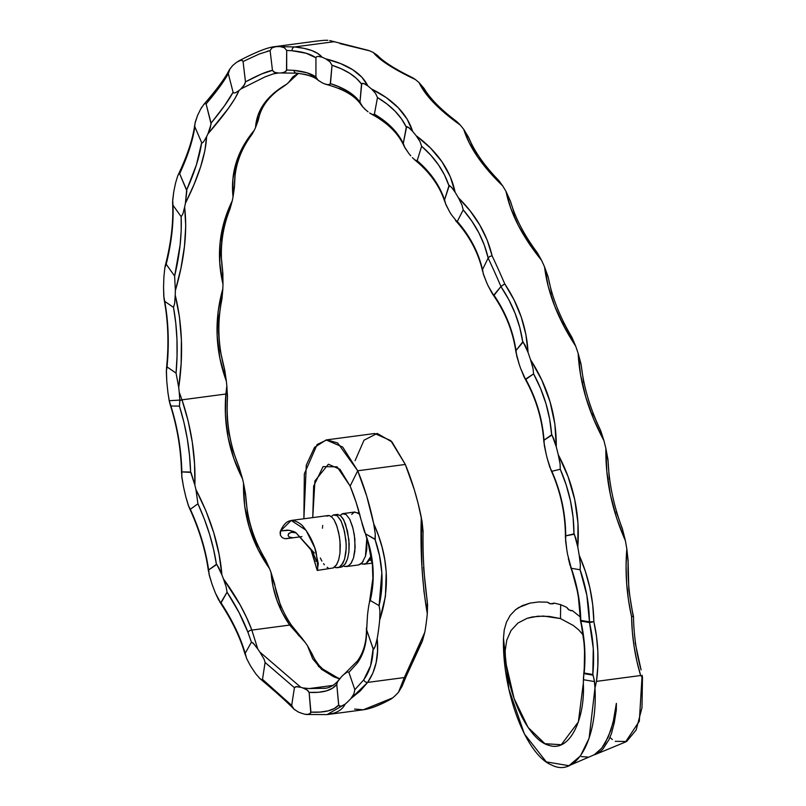 <?xml version="1.0" encoding="UTF-8"?>
<svg xmlns="http://www.w3.org/2000/svg" width="806" height="806" viewBox="0 0 806 806"><rect width="100%" height="100%" fill="white"/><g stroke="black" fill="none" stroke-linecap="round" stroke-linejoin="round"><path stroke-width="1.21" d="M273.365 46.839L275.622 46.718A348.142 147.77 82.4 0 1 280.196 46.617L294.543 46.95L303.983 48.35L311.741 50.526L317.786 53.478L322.017 57.155A596.712 253.265 82.4 0 1 325.705 58.828L340.585 63.573L352.746 69.739L361.904 77.235L367.818 85.889A596.712 253.265 82.4 0 1 371.475 88.942L386.235 97.586L398.194 107.672L407.08 119.026L412.652 131.388A596.712 253.265 82.4 0 1 416.168 135.73L430.485 148.002L441.93 161.684L450.211 176.554L455.138 192.281A596.712 253.265 82.4 0 1 458.413 197.782L470.17 210.92L479.802 225.045L487.177 240.107L492.093 255.794A596.712 253.265 82.4 0 1 504.737 283.863L514.137 300.034L521.25 317.06L525.895 334.571L528.051 352.434A596.712 253.265 82.4 0 1 530.55 359.738L541.844 380.14L550.035 401.731L554.891 424.127L556.271 446.826A596.712 253.265 82.4 0 1 558.256 454.715L568.079 476.638L574.728 499.649L577.993 523.285L577.791 547.042A596.712 253.265 82.4 0 1 579.202 555.263L585.317 571.232L589.831 587.695L592.702 604.601L593.861 621.708L596.511 636.468L597.84 651.429L597.83 666.431L596.48 681.382L594.979 688.002L589.105 738.246L580.471 755.907L568.925 765.7L546.307 761.892L524.384 733.944L508.788 688.818L503.478 638.181L505.674 662.22L505.13 650.875L506.783 640.095L511.034 630.504L517.956 623.018L527.154 618.293L537.834 616.217L549.168 616.409L560.472 618.575L560.674 604.651L554.165 603.1L560.674 604.651L566.608 607.281L568.401 609.527L570.88 610.736L572.24 610.495L580.743 617.325L572.24 610.495M323.549 688.304L309.262 688.556L333.21 685.382L309.262 688.556L302.865 687.931A195.626 83.028 82.4 0 1 300.819 687.317L259.844 652.044A195.626 83.028 82.4 0 1 257.769 648.991L251.845 630.091L289.676 625.073L305.383 642.674A195.626 83.028 -97.6 0 0 307.469 645.727L312.738 658.885L321.634 669.393L333.744 676.808L339.517 678.924L318.642 666.592L307.469 645.727A195.626 83.028 82.4 0 1 305.383 642.674L300.658 636.669M354.58 709.078L363.274 709.794C370.78 708.716 379.999 705.149 390.93 699.104L392.673 697.885L363.274 709.794L369.561 708.414C375.928 706.55 383.636 703.044 392.673 697.885A222.154 94.292 -97.6 0 0 398.517 692.233L404.33 677.544L367.647 682.41L360.161 691.024L350.902 698.55A222.154 94.292 82.4 0 1 345.059 704.202C343.054 708.434 339.266 711.416 333.694 713.169L327.045 714.6L345.059 704.202L341.129 706.237L339.427 706.147L338.661 705.089L336.767 684.324L337.613 681.695L341.492 676.728A195.626 83.028 -97.6 0 0 343.195 675.005A195.626 83.028 82.4 0 1 341.492 676.728L338.208 680.707M314.421 553.067L296.084 532.887L291.863 532.282L289.132 533.179L288.064 535.446L289.082 536.967L292.921 537.814L301.948 536.615L289.253 538.297M287.682 538.509L284.81 538.7L282.181 537.632L280.407 535.325L280.115 532.393L280.538 530.952L291.208 520.454L306.028 530.217L314.733 547.748L318.299 563.676L317.221 570.426L310.844 549.349L313.645 557.067L314.3 555.747L313.645 557.067C318.007 575.857 318.854 574.285 316.174 552.372C313.645 542.67 309.02 533.693 302.28 525.462C292.981 517.442 285.737 519.276 280.538 530.952L289.384 530.277L296.084 532.887L311.59 550.558C314.703 556.271 316.194 559.878 316.053 561.389L316.053 561.379M423.503 567.192L427.563 604.742L427.291 613.698L423.956 591.392L421.941 567.333L421.306 517.361A149.201 63.331 -97.6 0 0 405.317 464.458L414.314 489.726L418.082 503.317L422.062 521.432L423.079 531.426C422.687 555.848 424.077 579.03 427.251 600.974M422.989 532.675L421.306 517.361C420.178 551.828 422.173 583.937 427.291 613.698A149.201 63.331 82.4 0 1 424.792 632.337L422.344 641.173L406.295 676.133A3.315 2.75 -155.1 0 1 404.33 677.544L424.792 632.337A149.201 63.331 -97.6 0 0 427.291 613.698L427.261 600.974M421.175 642.916L420.752 642.583L412.853 660.084M317.584 664.738L312.587 655.127M312.355 654.422L307.469 645.727L315.015 659.741L319.075 665.434L323.911 670.189L329.342 674.038L339.699 678.702M299.832 635.964L299.036 635.884L291.742 626.655A3.315 1.793 -34.5 0 0 291.641 625.476A3.315 1.793 145.5 0 0 289.676 625.073L251.845 630.091L246.636 617.678L240.178 604.974L223.453 578.91L226.174 586.97L227.06 592.188L220.663 602.908L215.464 593.176A371.354 157.613 82.4 0 1 211.998 584.068L209.318 575.413L208.633 569.963L216.834 564.452L221.902 574.88A344.827 146.36 -97.6 0 0 223.453 578.91A344.827 146.36 82.4 0 1 221.902 574.88L219.061 554.216L213.751 532.776L206.014 511.064L195.949 489.625A344.827 146.36 82.4 0 1 194.871 485.021L194.548 463.853L192.322 442.363L188.12 420.833L181.995 399.836L225.871 394.013L225.428 415.886L228.148 437.608L233.891 458.634L242.485 478.704L238.969 466.795L242.485 478.704A344.827 146.36 -97.6 0 0 243.563 483.308A344.827 146.36 82.4 0 1 242.485 478.704C228.904 452.106 223.363 423.875 225.871 394.013L181.995 399.836L179.234 392.25A321.624 136.506 82.4 0 1 178.731 387.485L181.128 363.657L181.4 339.92L179.446 316.869L175.224 295.087A321.624 136.506 82.4 0 1 175.376 290.533L180.947 268.166L184.463 246.445L185.733 225.932L184.634 207.112A321.624 136.506 82.4 0 1 185.42 203.233L194.075 184.403L200.644 166.731L204.875 150.722L206.588 136.708A321.624 136.506 82.4 0 1 207.938 133.867L228.4 108.357L235.06 98.372L238.979 90.564A321.624 136.506 82.4 0 1 240.772 89.023L265.103 76.842L273.415 73.86L278.02 73.054M388.754 699.92L389.57 699.709L388.754 699.92M391.162 698.973L392.673 697.885A222.154 94.292 -97.6 0 0 398.517 692.233L401.982 686.46L398.517 692.233L404.33 677.544A3.315 2.75 24.9 0 0 406.284 676.143L402.033 686.329M402.526 684.314L402.446 683.397M238.626 466.11L232.722 449.798L228.975 433.376L227.07 416.652L227.302 399.444M264.449 558.135L256.802 543.758L251.24 528.807L247.462 513.321L245.568 494.058L243.563 483.308L244.641 505.936L249.467 528.041L257.86 549.067L269.516 568.562A344.827 146.36 -97.6 0 0 271.068 572.592L273.053 586.617L276.861 600.107L282.412 612.933L289.676 625.073A3.315 1.793 -34.5 0 1 291.641 625.476M227.423 398.799L226.849 385.933L225.871 394.013L227.473 394.275L225.871 394.013L226.849 385.933A321.624 136.506 82.4 0 1 226.355 381.167A321.624 136.506 -97.6 0 0 226.849 385.933L227.504 397.328M221.7 300.205L222.839 288.77A321.624 136.506 82.4 0 1 222.99 284.216L222.869 273.325L221.076 254.656L221.751 239.614L224.32 224.783L229.166 210.396M229.488 210.003L232.259 200.795L224.36 220.804L220.179 241.709L219.766 263.018L222.99 284.216A321.624 136.506 -97.6 0 0 222.839 288.77L218.073 311.751L217.116 335.185L219.947 358.509L226.355 381.167L224.723 370.055L220.24 350.529L218.628 334.027L218.92 317.473L221.469 300.84M251.391 135.196L254.202 130.391L243.503 145.594L236.359 161.996L232.884 179.254L233.045 196.916A321.624 136.506 -97.6 0 0 232.259 200.795A321.624 136.506 82.4 0 1 233.045 196.916L234.435 187.284L235.292 171.265L238.123 159.125L242.797 147.417M284.72 85.638L273.687 93.244L264.116 103.621L258.061 115.157L255.552 127.55A321.624 136.506 -97.6 0 0 254.202 130.391A321.624 136.506 82.4 0 1 255.552 127.55L258.645 118.603M258.736 117.767L261.547 108.276M298.099 73.376L292.91 76.812L288.387 82.706A321.624 136.506 -97.6 0 0 286.604 84.247A321.624 136.506 82.4 0 1 288.387 82.706L291.732 79.008M323.236 40.401L316.083 41.166L323.236 40.401A348.142 147.77 -97.6 0 1 327.81 40.3A348.142 147.77 -97.6 0 0 323.236 40.401L316.063 41.166M329.745 40.552L330.309 40.713M424.188 88.61L419.1 82.625A596.712 253.265 -97.6 0 0 415.443 79.572L388.462 65.004L379.344 58.435L373.319 52.511L377.5 55.433L373.319 52.511A596.712 253.265 -97.6 0 0 369.642 50.838L367.798 50.234M498.602 180.332C484.194 165.411 474.26 151.185 468.78 137.665L463.782 129.413A596.712 253.265 -97.6 0 0 460.266 125.071L445.738 113.898L433.91 102.926L424.984 92.438L419.1 82.625A596.712 253.265 -97.6 0 0 415.443 79.572L412.188 77.507M430.112 98.221L424.984 90.302M551.949 293.888L548.07 276.649L544.544 266.897A596.712 253.265 -97.6 0 0 541.612 260.398L537.38 252.852C524.263 235.281 515.336 218.184 510.601 201.56L506.027 191.465A596.712 253.265 -97.6 0 0 502.753 185.964L488.879 171.426L477.636 156.948L469.233 142.853L463.782 129.413A596.712 253.265 -97.6 0 0 460.266 125.071L456.267 121.192M473.958 149.453L469.233 139.025M583.725 382.719L581.015 364.01L578.164 353.421A596.712 253.265 -97.6 0 0 575.675 346.117L563.918 326.329L554.73 306.25L548.241 286.311L544.544 266.897A596.712 253.265 -97.6 0 0 541.612 260.398L528.676 242.969L518.329 225.408L510.742 208.139L506.027 191.465A596.712 253.265 -97.6 0 0 502.753 185.964L498.148 179.889M496.919 179.123L487.67 169.28M514.994 215.343L510.863 202.709M536.161 251.613L527.507 239.543M609.346 479.127L607.966 459.511L605.87 448.398A596.712 253.265 -97.6 0 0 603.885 440.509L593.548 418.999L585.75 396.995L580.602 374.992L578.164 353.421A596.712 253.265 -97.6 0 0 575.675 346.117L571.162 336.092M570.759 335.649L562.91 321.715M633.184 616.399L628.831 590.032L628.086 560.251L626.826 548.946A596.712 253.265 -97.6 0 0 625.406 540.725L616.65 518.157L610.434 494.904L606.837 471.5L605.87 448.398A596.712 253.265 -97.6 0 0 603.885 440.509L600.037 429.266M599.664 428.681L592.783 413.327M622.343 528.595L622.464 528.897C613.89 506.601 609.104 484.063 608.107 461.284L605.87 448.398C605.447 479.641 611.956 510.42 625.406 540.725L622.343 528.595L625.406 540.725A596.712 253.265 -97.6 0 1 626.826 548.946C624.962 571.535 626.544 594.123 631.582 616.701L628.448 599.865L626.615 582.819L626.081 565.832L626.826 548.946L628.106 561.842C627.612 580.179 629.405 598.364 633.486 616.399L633.274 616.449M622 527.89L616.237 511.588M343.195 675.005L347.346 671.912L348.897 672.325L357.37 663.036L364.433 648.074L366.125 639.329L367.506 615.109A122.683 52.068 82.4 0 0 367.889 611.875L368.755 605.578L367.889 611.875A122.683 52.068 82.4 0 1 367.506 615.109L366.629 629.869L373.128 648.901L373.954 648.89L375.133 646.483L377.178 638.654A149.201 63.331 -97.6 0 0 379.676 620.015L379.938 611.059L379.112 605.669L370.307 600.5L369.329 602.616L370.307 600.5L372.926 584.098L372.926 567.233L370.357 550.297L365.44 533.774L375.253 539.355L375.253 533.935L373.692 523.678L366.7 496.043L357.703 470.775L350.136 486.078A122.683 52.068 82.4 0 1 360.977 519.447L365.44 533.774L375.042 539.426L379.555 555.868L381.832 572.693L379.112 605.669L370.307 600.5C375.405 578.365 373.783 556.13 365.44 533.774L368.04 542.388L372.432 565.117L372.866 578.466L369.47 602.062M344.525 673.735L347.356 671.912L348.897 672.325L354.831 689.714L348.897 672.325L357.37 663.036A3.315 2.509 -144 0 1 357.562 660.829A3.315 2.509 36 0 0 357.37 663.036C363.697 654.129 366.79 643.077 366.629 629.869L373.339 649.223L375.133 646.483L377.178 638.654L377.551 651.067L376.14 662.653L372.866 673.111L367.647 682.41C375.798 670.622 378.981 656.034 377.178 638.654A149.201 63.331 82.4 0 0 379.676 620.015L379.938 611.059L379.112 605.669C384.079 583.745 382.729 561.661 375.042 539.426L375.253 533.935L373.692 523.678L378.417 535.355L382.115 547.284L384.734 559.465L386.215 571.897L385.429 596.42L379.676 620.015C390.326 587.947 388.331 555.828 373.692 523.678A149.201 63.331 82.4 0 0 357.703 470.775L337.664 442.968L326.914 439.864L317.151 444.489L304.325 473.878L303.892 518.772L306.29 465.112L314.511 447.401L326.128 439.945L342.661 447.018L357.703 470.775L405.317 464.458L357.703 470.775L350.136 486.078L339.951 469.314L328.364 464.226L314.924 480.9L312.748 517.593L313.665 486.038L323.065 466.624L337.12 466.845L350.136 486.078L356.04 502.118L360.977 519.447M306.663 714.509L309.776 713.884L310.935 712.131C324.677 712.786 333.926 710.439 338.661 705.089L334.289 708.524L328.183 710.862L320.365 712.061L310.935 712.131L309.131 692.394L310.794 712.897L308.255 714.408L305.041 714.267A222.154 94.292 82.4 0 1 298.25 711.98L293.888 709.068L291.681 705.401L294.422 687.679L295.852 686.652L300.819 687.317A195.626 83.028 -97.6 0 0 302.865 687.931L307.69 690.319L309.131 692.394L318.582 692.283L326.39 690.893L332.455 688.223L336.767 684.324L338.782 705.552L341.129 706.237L345.059 704.202A222.154 94.292 82.4 0 0 350.902 698.55L353.874 693.966L354.831 689.714L363.718 679.871L354.831 689.714L353.874 693.966L350.902 698.55L367.647 682.41A3.315 2.519 -144.3 0 1 363.718 679.871C369.773 671.277 372.906 660.96 373.128 648.901L370.609 665.696L363.718 679.871A3.315 2.519 35.7 0 0 367.647 682.41L404.33 677.544L424.792 632.337L422.203 641.485M294.754 709.834L292.205 707.063L291.681 705.401L262.494 679.337L265.093 662.482L294.422 687.679L291.681 705.401L262.494 679.337L261.769 679.74L260.126 678.753L256.147 674.29A222.154 94.292 82.4 0 1 250.223 665.403L246.586 658.421L245.205 653.243L251.412 642.201L253.034 642.976L257.769 648.991A195.626 83.028 -97.6 0 0 259.844 652.044L264.126 659.288L265.093 662.482L262.494 679.337L261.769 679.74L260.126 678.753L256.147 674.29A222.154 94.292 82.4 0 1 250.223 665.403L246.586 658.421L242.928 646.241L233.861 624.972L221.056 602.868L227.06 592.188L239.11 612.681L248.006 632.448L251.412 642.201L245.205 653.243L242.928 646.241C238.123 632.337 230.828 617.88 221.056 602.868L219.615 601.679C230.113 617.467 237.861 632.68 242.888 647.319L245.367 655.077M305.857 714.428L305.041 714.267A222.154 94.292 82.4 0 1 298.25 711.98M188.916 507.014L185.864 497A371.354 157.613 82.4 0 1 183.476 486.633L181.834 477.192L181.844 471.893L191.012 472.427L194.871 485.021A344.827 146.36 -97.6 0 0 195.949 489.625L197.933 503.79L190.347 509.291L189.329 507.971C199.314 529.592 205.732 550.851 208.563 571.746L205.893 555.062L201.923 539.869L196.724 524.545L190.347 509.291L197.933 503.79L204.341 519.044L209.57 534.338L213.61 549.49L216.421 564.311L208.633 569.963C205.772 550.065 199.686 529.844 190.347 509.291L188.322 505.463L185.864 497A371.354 157.613 82.4 0 1 183.476 486.633L181.642 475.268M218.758 600.269L215.464 593.176A371.354 157.613 82.4 0 1 211.998 584.068L208.895 573.57M170.157 404.582C177.35 427.281 181.138 450.272 181.541 473.535L181.844 471.893C181.3 449.677 177.652 427.714 170.912 405.992L169.2 400.703L179.829 400.098L179.436 406.123L170.912 405.992L179.436 406.123L183.939 422.374L187.304 438.907L189.531 455.531L190.609 472.024L181.844 471.893L180.856 455.38L178.7 438.756L175.386 422.223L169.522 402.194L167.96 392.834A348.142 147.77 82.4 0 1 166.761 381.077L166.328 371.596L167.033 366.921L176.061 373.107L178.731 387.485A321.624 136.506 -97.6 0 0 179.234 392.25L179.829 400.098L169.2 400.703L167.96 392.834A348.142 147.77 82.4 0 1 166.761 381.077L166.379 369.763M232.561 65.679A348.142 147.77 82.4 0 1 236.773 62.183L240.631 60.369L242.294 60.49L243.059 61.518L245.477 81.859L244.661 84.459L240.772 89.023A321.624 136.506 -97.6 0 0 238.979 90.564L235.412 92.781L233.861 92.992L233.095 92.247L228.279 73.578L229.428 69.659L232.561 65.679A348.142 147.77 82.4 0 1 236.773 62.183L240.631 60.369L242.294 60.49L243.059 61.518L259.26 54.002L270.111 50.597L271.834 47.977L275.622 46.718A348.142 147.77 82.4 0 1 280.196 46.617L284.367 47.735L286.694 50.425L286.503 70.696L284.014 72.409L280.891 72.963A321.624 136.506 -97.6 0 0 278.755 73.044A321.624 136.506 82.4 0 1 280.891 72.963L296.386 73.175C307.056 74.424 314.29 76.761 318.088 80.197L315.922 77.013L315.942 57.81L316.476 56.813L317.997 56.36L322.017 57.155A596.712 253.265 82.4 0 1 325.705 58.828L329.876 61.75L332.032 65.256L330.228 84.207L327.518 84.68L324.254 83.723A570.185 242.012 -97.6 0 0 322.158 82.796A570.185 242.012 82.4 0 1 324.254 83.723L325.886 84.328M164.202 299.832C168.232 321.705 168.978 344.585 166.469 368.473L167.033 366.921C169.25 344.162 168.484 322.319 164.736 301.373L173.502 307.378L175.789 323.186L176.967 339.548L177.038 356.262L176.061 373.107L167.033 366.921L168.122 350.126L168.122 333.462L167.003 317.141L163.93 297.938L163.558 287.077A348.142 147.77 82.4 0 1 163.94 276.448L164.817 267.844L166.197 264.247C171.456 243.009 173.713 223.333 172.968 205.208L181.149 216.663L181.199 230.506L180.091 245.135L174.62 276.035L166.197 264.247L174.62 276.035L175.376 290.533A321.624 136.506 -97.6 0 0 175.224 295.087L174.62 303.499L173.502 307.378L164.736 301.373L163.759 296.104L163.558 287.077A348.142 147.77 82.4 0 1 163.94 276.448L164.817 267.844L169.552 248.701L171.839 233.559L172.988 219L172.615 201.631L173.743 191.848A348.142 147.77 82.4 0 1 175.627 182.821L177.723 175.889L178.872 173.764L179.647 173.723C187.828 155.961 192.896 140.325 194.84 126.794L201.661 142.612L196.463 164.646L186.67 190.004L179.647 173.723L186.851 190.911L185.42 203.233A321.624 136.506 -97.6 0 0 184.634 207.112L182.841 214.053L181.149 216.663L172.968 205.208L172.696 199.898L173.743 191.848A348.142 147.77 82.4 0 1 175.627 182.821L177.723 175.889L178.872 173.764L179.647 173.723L189.581 148.667L192.836 137.262L195.294 121.958L197.5 115.641A348.142 147.77 82.4 0 1 200.694 109.062L203.817 104.478L205.298 103.42L206.104 103.934L211.122 124.084L207.938 133.867A321.624 136.506 -97.6 0 0 206.588 136.708L203.767 141.513L202.437 142.833L201.661 142.612L194.84 126.794L194.79 124.598C192.886 138.874 187.314 155.709 178.066 175.114M294.543 46.95L333.472 41.791L294.543 46.95A3.315 2.75 95.6 0 0 292.064 50.748L306.199 53.267L315.942 57.81L315.922 77.013L306.905 72.782L293.958 70.374L286.684 69.991L286.694 50.425L292.064 50.748C302.985 51.755 310.945 54.113 315.942 57.81L316.476 56.813L317.997 56.36L322.017 57.155C317.483 51.725 308.325 48.33 294.543 46.95L280.196 46.617L284.367 47.735L286.694 50.425L292.064 50.748A3.315 2.75 -84.4 0 1 294.543 46.95M194.981 123.409L197.5 115.641A348.142 147.77 82.4 0 1 200.694 109.062L201.873 106.997M278.755 73.044L274.775 72.459L272.468 70.364L270.111 50.597L272.468 70.364L261.628 73.951L245.477 81.859L243.059 61.518M339.93 43.584L369.642 50.838L339.93 43.584M412.994 77.91L415.443 79.572C393.519 69.175 379.475 60.158 373.319 52.511A596.712 253.265 -97.6 0 0 369.642 50.838L368.01 50.284M632.337 631.723L631.582 616.701L632.609 616.56L631.582 616.701C631.934 636.952 634.957 656.558 640.639 675.519L636.881 661.242L634.11 646.624L632.337 631.723M524.646 378.044C535.94 398.144 542.337 419.402 543.848 441.819L546.206 454.352A570.185 242.012 82.4 0 1 547.345 458.826A570.185 242.012 -97.6 0 0 546.206 454.352L544.312 445.436L544.02 440.187L552.05 434.998L556.271 446.826A596.712 253.265 82.4 0 1 558.256 454.715L560.099 463.934L560.251 469.253L551.848 471.298L550.891 469.918C560.644 491.509 565.48 514.016 565.419 537.441L566.84 550.075L565.6 540.907L565.721 535.849L574.386 534.217L577.791 547.042A596.712 253.265 82.4 0 1 579.202 555.263L580.37 564.684L580.098 569.751C586.002 586.607 589.126 603.966 589.468 621.819A3.315 2.982 99.5 0 0 589.529 622.564A3.315 2.982 -80.5 0 1 589.468 621.819L580.783 620.368A3.315 2.982 99.5 0 0 580.844 621.114L589.529 622.564C593.407 639.672 594.506 656.981 592.823 674.481L584.189 673.04L584.612 646.926L580.844 621.114L589.529 622.564L593.266 648.377L592.823 674.481L594.244 679.911L594.979 688.002L594.496 681.564L583.484 679.73L583.897 673.645L593.105 675.176L594.496 681.564L583.484 679.73L583.322 683.297C585.267 717.814 570.215 752.824 548.916 745.328C530.469 740.764 510.692 703.416 505.674 662.22L503.478 638.181L504.244 629.909L503.478 638.181C502.138 691.88 526.127 755.162 551.828 765.106C577.096 778.143 597.84 737.53 594.979 688.002L596.48 681.382L640.639 675.519L596.48 681.382C599.16 661.303 598.294 641.415 593.861 621.708C593.377 598.526 588.491 576.371 579.202 555.263L580.37 564.684L580.098 569.751L571.303 568.29L570.517 566.88C576.774 584.179 580.088 602.022 580.461 620.408L578.134 593.951L571.303 568.29L580.098 569.751L586.869 595.412L589.468 621.819L580.783 620.368C580.411 602.505 577.247 585.146 571.303 568.29L567.656 554.74A570.185 242.012 -97.6 0 0 566.84 550.075A570.185 242.012 82.4 0 1 567.656 554.74M322.158 82.796L318.088 80.197L315.922 77.013C311.237 73.578 303.922 71.371 293.958 70.374A3.315 2.781 96 0 0 296.346 73.175A3.315 2.781 -84 0 1 293.958 70.374L286.684 69.991L285.495 71.704L282.473 72.802M483.056 273.113L486.592 282.422A570.185 242.012 82.4 0 1 488.255 286.1A570.185 242.012 -97.6 0 0 486.592 282.422L483.57 274.775L482.502 269.617L488.144 258.061A593.397 251.865 82.4 0 1 500.949 286.483L494.058 295.318L492.567 294.059C505.241 312.063 513.039 331.457 515.961 352.242L519.185 364.221A570.185 242.012 82.4 0 1 520.605 368.362A570.185 242.012 -97.6 0 0 519.185 364.221L516.686 355.809L516.001 350.529L523.144 341.966L528.051 352.434A596.712 253.265 82.4 0 1 530.55 359.738L533.018 368.483L533.582 373.883L525.431 379.203L520.605 368.362L524.313 377.43M445.345 203.273L449.405 211.424A570.185 242.012 82.4 0 1 451.279 214.537A570.185 242.012 -97.6 0 0 449.405 211.424L445.96 204.764L444.549 199.898L449.305 185.44L452.116 187.929L455.138 192.281A596.712 253.265 82.4 0 1 458.413 197.782L461.888 204.805L463.218 209.892L457.083 221.821L451.279 214.537L457.083 221.821L463.218 209.892L471.812 221.066L478.895 232.894L484.366 245.256L488.164 258.031L482.502 269.617L478.693 256.882L473.203 244.561L466.09 232.783L457.465 221.67C470.089 236.208 478.432 252.187 482.502 269.617L482.623 271.451C478.492 252.872 469.475 235.916 455.551 220.562M404.3 146.642L408.783 153.382A570.185 242.012 82.4 0 1 410.778 155.83A570.185 242.012 -97.6 0 0 408.783 153.382L405.005 147.931L403.282 143.498L406.617 126.703L409.458 128.124L412.652 131.388A596.712 253.265 82.4 0 1 416.168 135.73L419.997 141.544L421.649 146.249L417.176 160.686L415.604 160.525L412.37 157.654M364.312 108.619L365.934 110.069A570.185 242.012 82.4 0 1 368.01 111.782A570.185 242.012 -97.6 0 0 365.934 110.069L361.944 105.979L359.97 102.12L361.773 83.502L364.564 83.824L367.818 85.889A596.712 253.265 82.4 0 1 371.475 88.942L375.546 93.375L377.48 97.546L374.407 114.19L372.916 114.664L369.642 113.011M339.024 88.257L351.084 94.231M296.346 73.175A3.315 2.781 -84 0 0 296.991 73.165L305.625 74.515L312.718 76.58M492.466 293.928L488.255 286.1L493.655 295.308L500.909 286.553L508.777 299.62L515.094 313.292L519.769 327.438L522.741 341.905L516.001 350.529L513.009 336.082L508.304 321.967L501.957 308.335L494.058 295.318C505.735 312.456 513.049 330.863 516.001 350.529L515.961 352.222M551.082 470.321L547.345 458.826L549.853 467.279L551.848 471.298L560.251 469.253L566.175 484.849L570.477 500.929L573.096 517.311L573.983 533.844L565.721 535.849L564.805 519.326L562.155 502.944L557.812 486.874L551.848 471.298C560.966 491.972 565.58 513.493 565.721 535.849L565.419 537.27M355.093 460.679L363.99 440.227L377.218 433.416L392.048 442L405.317 464.458L390.759 440.63L374.699 433.507L326.128 439.945M317.221 570.426L333.362 567.938L336.767 564.422L338.651 559.928L339.981 553.138L340.001 540.977L338.661 532.585L336.384 524.726L334.067 519.779L331.296 516.555L329.362 515.618L326.621 516.142M333.432 514.913L337.24 515.769L333.432 514.913L331.316 516.535L333.432 514.913L338.006 514.379M333.986 567.041L335.82 567.686L339.306 567.152L341.381 565.48L344.585 559.173L345.925 552.372L346.217 544.382L344.605 531.779L341.24 521.301L337.24 515.769L340.847 520.485L343.588 527.749L345.945 540.171L346.207 548.483L344.585 559.173L342.943 563.223L339.306 567.152L337.482 567.736L334.419 567.243M337.482 567.736L342.298 566.749L345.703 563.223L347.588 558.709L348.917 551.919L349.189 543.929L347.567 531.325L343.819 520.061L340.213 515.366L336.404 514.53M363.184 561.45L360.151 564.381L358.307 564.976L361.954 563.001L365.44 556.342L366.77 549.551L366.881 538.64M359.939 514.903L358.065 512.999L354.257 512.163L358.065 512.999L359.033 512.032L358.086 513.009L359.939 514.903M342.349 513.734L346.157 514.571L342.349 513.734L340.233 515.377L343.003 513.583L354.912 512.001M342.923 565.852L344.756 566.507L348.232 565.973L351.255 563.062L353.532 557.943L354.862 551.163L354.872 538.972L353.048 528.545L349.774 519.286L346.157 514.571L349.774 519.286L352.504 526.56L354.328 534.771L355.144 547.284L353.532 557.943L350.862 563.616L348.232 565.973L346.409 566.558L343.386 566.074M360.786 563.485L362.619 564.14L366.085 563.606L369.491 560.089L371.385 555.576L366.085 563.606L364.272 564.19L361.199 563.686M504.244 629.909L506.46 622.161L510.218 615.351L515.548 609.739L522.228 605.669L530.005 603.11L538.529 601.981L547.385 602.163L538.529 601.981L530.005 603.11L518.732 607.512L515.548 609.739L510.218 615.351L506.46 622.161L504.244 629.909M568.925 765.7L594.274 754.779L601.83 748.028L605.205 743.041L610.837 730.317L613.94 718.63L616.378 703.366L616.318 710.066L614.323 722.569L611.482 733.41L608.993 739.646L602.828 749.177L599.201 752.391L594.052 754.91M615.24 741.329L626.605 741.5L636.156 729.984L641.989 707.708L642.483 677.473L640.639 675.519L642.483 677.473L642.12 675.247L639.329 721.168L625.506 742.004L595.362 754.466L599.201 752.391L602.828 749.177L608.993 739.646L611.482 733.41L614.323 722.569L616.318 710.066L616.368 703.386L613.054 722.69L608.198 737.117L601.83 748.028L594.274 754.779M554.165 603.1L550.558 603.815L547.385 602.163L549.591 603.623L552.553 603.875L554.165 603.1L553.51 603.674M572.008 610.747L569.227 610.041L566.608 607.281L560.674 604.651L560.472 618.575L573.348 625.496L578.637 629.808L583.07 634.886L578.637 629.808L573.348 625.496L560.472 618.575L543.435 616.046L532.353 616.943L527.154 618.293L517.956 623.018L511.034 630.504L506.783 640.095L505.13 650.875L505.674 662.22L514.077 698.449L528.091 727.435L544.906 743.696L561.278 744.724L578.365 721.894L583.322 683.297L583.534 676.546M633.486 616.399C633.768 634.745 636.297 652.588 641.092 669.927L635.178 642.785M281.022 607.13L271.068 572.592A344.827 146.36 82.4 0 1 269.516 568.562L264.852 558.618M612.348 739.505L609.951 737.48M291.863 532.282L296.084 532.887C294.895 531.728 291.974 530.811 287.319 530.116L280.538 530.952L280.407 535.325L282.181 537.632L284.81 538.7L292.921 537.814L289.082 536.967L288.064 535.446L288.488 533.804L290.865 532.423M372.05 561.54L369.763 559.616M286.231 538.7L292.921 537.814M593.367 755.091L595.362 754.466M598.908 751.273L598.193 751.938M587.645 757.036L581.368 756.612M340.213 515.366L342.983 518.57L345.633 524.434L348.917 539.718L348.917 551.919L347.588 558.709L345.069 564.19M342.298 566.749L340.454 567.343M351.718 514.399L354.257 512.163M366.831 537.955L365.44 556.352M322.511 528.202L322.531 527.487M322.591 526.479L322.682 525.492M328.113 515.558L329.08 515.568M331.296 516.555L334.067 519.779L337.039 526.6L339.457 536.756L340.273 545.158L339.981 553.138L338.651 559.928L336.384 565.026L333.362 567.938M328.052 567.837L327.135 567.283M324.415 564.754L323.549 563.646M321.866 561.047L320.325 557.964M551.647 434.787L544.02 440.187L542.005 424.46L538.257 408.985L532.847 393.892L525.844 379.374L533.582 373.883L540.554 388.442L545.934 403.554L549.642 419.049L551.647 434.787L553.692 438.514L556.271 446.826C556.523 415.745 547.949 386.709 530.55 359.738L533.018 368.483L533.582 373.883C544.02 393.147 550.045 413.448 551.647 434.787M448.952 185.702L444.549 199.898L440.106 189.249L434.011 179.083L426.324 169.532L417.176 160.686L421.649 146.249L430.787 155.185L438.444 164.797L444.529 175.003L448.952 185.702L451.33 187.012L455.138 192.281C450.514 170.348 437.517 151.498 416.168 135.73L419.997 141.544L421.649 146.249C434.938 157.845 444.035 170.993 448.952 185.702M406.305 127.116L403.282 143.498L398.416 135.237L391.918 127.55L383.878 120.507L374.407 114.19L377.48 97.546L386.94 103.954L394.96 111.057L401.448 118.814L406.305 127.116L407.02 126.693L408.642 127.509L412.652 131.388C407.101 113.918 393.378 99.773 371.475 88.942L375.546 93.375L377.48 97.546C391.172 105.727 400.784 115.58 406.305 127.116M361.511 84.046L359.97 102.12L354.892 96.498L348.212 91.501L340.041 87.199L330.47 83.623L332.032 65.256L341.603 68.933L349.764 73.326L356.433 78.383L361.511 84.046L362.156 83.32L363.748 83.512L367.818 85.889C361.763 73.386 347.729 64.369 325.705 58.828L329.876 61.75L332.032 65.256C345.855 69.759 355.678 76.026 361.511 84.046M211.061 123.167L206.104 103.934L219.675 86.867L228.279 73.578L233.095 92.247L224.531 105.727L211.061 123.167L210.316 127.801L207.938 133.867C224.874 114.301 235.221 99.863 238.979 90.564L235.412 92.781L233.861 92.992L233.095 92.247C229.015 99.914 221.67 110.221 211.061 123.167M366.468 628.882L366.438 627.904M366.438 628.076C366.71 641.244 363.748 652.165 357.562 660.829A3.315 2.509 -144 0 1 359.204 659.973M345.21 673.181L345.905 672.688M227.06 592.188C236.168 606.092 243.15 619.512 248.006 632.448A3.315 2.116 -20.5 0 1 251.845 630.091C245.749 613.638 236.279 596.581 223.453 578.91L226.174 586.97L227.06 592.188M257.769 648.991L251.845 630.091A3.315 2.116 159.5 0 0 248.006 632.448L251.412 642.201L253.85 643.833L257.769 648.991M242.898 647.349A3.315 2.146 -19 0 1 242.928 646.241A3.315 2.146 161 0 0 242.898 647.349M406.335 674.219A3.315 2.75 -155.1 0 1 406.284 676.143M301.041 637.052L291.651 625.486C282.956 612.842 277.284 599.06 274.634 584.118L271.068 572.592C272.579 591.765 278.785 609.255 289.676 625.073L305.383 642.674L301.464 637.516M334.702 41.902A3.315 3.143 106.3 0 0 333.472 41.791A3.315 3.143 -73.7 0 1 334.702 41.902M318.894 80.852L318.088 80.197M570.043 565.419L568.341 558.377M589.468 621.819L593.861 621.708L589.468 621.819M580.723 620.963L580.844 621.114A3.315 2.982 -80.5 0 1 580.783 620.368L580.652 620.439M592.632 622.01L589.529 622.564L592.632 622.01M583.715 674.421L584.189 673.04C585.861 655.53 584.743 638.221 580.844 621.114L580.461 620.408M592.823 674.481L584.189 673.04L583.897 673.645L593.105 675.176L592.823 674.481M364.685 532.393L361.954 523.235M368.755 605.578L369.712 601.266M309.262 688.556L302.865 687.931L306.885 689.745L309.131 692.394C322.924 693.069 332.132 690.389 336.767 684.324L337.613 681.695M324.617 688.153L323.448 688.324C328.415 688.485 333.291 686.017 338.077 680.909M294.422 687.679L296.658 686.591L300.819 687.317L259.844 652.044L264.126 659.288L265.093 662.482L294.422 687.679M216.421 564.311L218.678 567.464L221.902 574.88C219.685 547.153 211.031 518.732 195.949 489.625L197.933 503.79C207.293 524.343 213.459 544.524 216.421 564.311M179.436 406.123C186.206 427.865 189.934 449.829 190.609 472.024L194.871 485.021C195.757 456.498 191.465 428.107 181.995 399.836L179.849 400.592L179.436 406.123M179.829 400.098L181.995 399.836L179.234 392.25L179.829 400.098M260.126 678.753L259.32 678.027M293.888 709.068L293.031 708.172M265.597 559.817L269.516 568.562C251.442 542.942 242.797 514.52 243.563 483.308L245.729 495.851C247.039 518.601 253.568 539.758 265.315 559.324M285.213 85.315L286.604 84.247C266.977 95.652 256.63 110.09 255.552 127.55L258.323 120.104M251.996 134.36L254.202 130.391C237.478 150.369 230.425 172.544 233.045 196.916L234.506 185.521M227.463 398.245C226.023 422.112 229.901 445.063 239.11 467.117L238.969 466.795M222.013 298.744L222.839 288.77C214.053 319.851 215.222 350.65 226.355 381.167L224.3 368.261C217.993 345.492 217.177 322.581 221.862 299.54M222.678 271.461L222.99 284.216C216.169 255.351 219.262 227.544 232.259 200.795L230.042 208.855C222.003 229.035 219.544 249.84 222.658 271.29M164.404 300.688L164.192 299.782M176.061 373.107L178.731 387.485C183.466 354.862 182.297 324.062 175.224 295.087L174.62 303.499L173.502 307.378C177.27 328.364 178.116 350.278 176.061 373.107M174.62 276.035L175.376 290.533C184.413 259.562 187.496 231.755 184.634 207.112L182.841 214.053L181.149 216.663C181.914 234.838 179.738 254.636 174.62 276.035M172.716 204.371L172.635 203.424M165.119 266.272L165.522 264.831M177.723 175.889L178.257 174.731M186.67 190.004L185.42 203.233C198.659 176.756 205.711 154.581 206.588 136.708L203.767 141.513L202.437 142.833L201.661 142.612C199.727 156.203 194.73 172 186.67 190.004M203.817 104.478L205.298 103.42L206.104 103.934C216.804 91.3 224.199 81.174 228.279 73.578L230.002 68.712M267.32 51.221L270.111 50.597L271.834 47.977L275.622 46.718L273.415 46.829L316.083 41.166M238.274 61.196L239.039 60.833M522.741 341.905L524.968 344.918L528.051 352.434C526.731 328.092 518.963 305.242 504.737 283.863L500.909 286.553C512.535 303.771 519.82 322.219 522.741 341.905M500.949 286.483L504.737 283.863A596.712 253.265 -97.6 0 0 492.093 255.794L489.685 256.499L488.144 258.061A593.397 251.865 82.4 0 1 500.949 286.483M463.218 209.892C475.802 224.531 484.114 240.571 488.164 258.031L489.685 256.499L492.093 255.794C486.945 234.153 475.711 214.819 458.413 197.782L461.888 204.805L463.218 209.892M560.251 469.253C569.298 489.957 573.882 511.488 573.983 533.844L575.806 538.186L577.791 547.042C580.209 514.631 573.701 483.852 558.256 454.715L560.099 463.934L560.251 469.253M600.712 430.676L603.885 440.509C588.269 411.534 579.695 382.497 578.164 353.421L581.307 365.833C583.766 387.152 590.103 408.471 600.309 429.779M571.897 337.271L575.675 346.117C558.125 319.367 547.748 292.961 544.544 266.897L548.473 278.382C552.201 297.636 559.918 317.111 571.645 336.837M510.661 201.772L506.027 191.465C510.561 213.761 522.419 236.732 541.612 260.398L537.36 252.822M468.961 138.148L463.782 129.413C469.273 147.286 482.26 166.137 502.753 185.964L498.954 180.705M456.539 121.384C440.852 109.525 430.061 98.584 424.168 88.579L419.1 82.625C425.125 95.561 438.847 109.707 460.266 125.071L457.083 121.817M277.969 73.054L273.969 72.107L272.468 70.364C267.008 71.321 258.011 75.149 245.477 81.859L244.067 85.396L240.772 89.023M272.71 74.061L276.78 73.134M288.387 82.706L298.391 73.417M362.73 106.926L359.97 102.12C354.126 94.141 344.293 87.975 330.47 83.623L329.1 84.701L326.702 84.539M361.179 104.941L361.078 104.79C355.144 95.864 343.527 89.083 326.239 84.428M403.645 145.211L403.282 143.498C397.751 132.013 388.129 122.24 374.407 114.19L372.916 114.664L370.468 113.535M414.687 159.85C429.729 172.071 439.784 186.085 444.852 201.903L444.549 199.898C439.613 185.229 430.485 172.152 417.176 160.686L414.788 159.931M543.848 441.759L544.02 440.187C542.398 418.848 536.333 398.577 525.844 379.374L525.038 378.689M363.264 709.794L327.045 714.6L306.23 714.479M328.133 515.558L291.208 520.454M358.317 564.976L346.409 566.558M364.282 564.19L372.231 563.132M339.699 515.568L340.525 515.608M357.562 513.221L358.398 513.261M330.611 516.545L331.508 516.727M357.562 660.829L345.321 673.101M367.828 50.244L329.694 40.542M580.542 621.083C584.572 638.836 585.609 656.769 583.655 674.904M260.066 678.702C276.105 692.213 287.279 702.238 293.585 708.766M284.78 85.597C269.869 94.967 261.124 106.17 258.535 119.197M251.532 135.005C240.138 150.5 234.465 167.336 234.506 185.491M172.635 203.455C173.532 222.436 171.063 243.2 165.25 265.738M229.065 70.334C224.965 78.424 216.401 89.97 203.374 104.951M273.415 46.829C266.383 47.866 254.706 52.632 238.375 61.145M377.812 55.745C383.797 61.931 395.353 69.235 412.511 77.658M371.143 113.928C387.263 122.572 398.174 133.191 403.877 145.765"/></g></svg>
